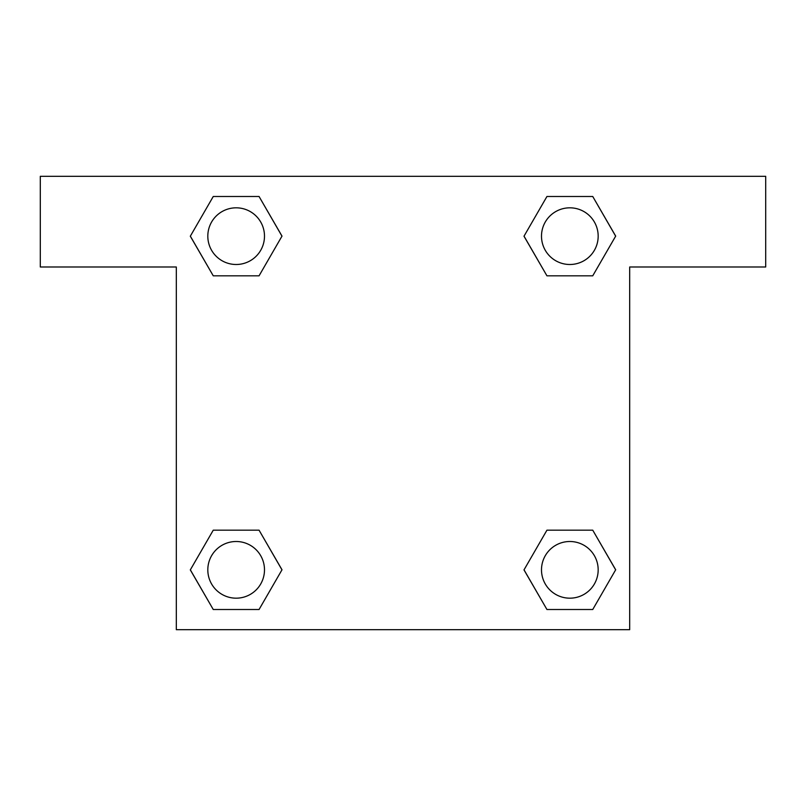 <?xml version="1.0" encoding="UTF-8"?>
<svg xmlns="http://www.w3.org/2000/svg" width="806" height="806" viewBox="0 0 806 806"><rect width="100%" height="100%" fill="white"/><g stroke="black" fill="none" stroke-linecap="round" stroke-linejoin="round"><path stroke-width="1.21" d="M555.515 275.823L592.742 275.823L546.942 275.823L524.031 236.158L546.942 196.493L592.742 196.493L615.653 236.158L592.742 275.823L546.942 275.823L555.515 275.823L546.942 275.823L523.981 236.188M213.258 275.823L259.058 275.823L213.258 275.823L190.347 236.158L213.258 196.493L259.058 196.493L281.969 236.158L259.058 275.823L213.258 275.823L190.297 236.188M250.485 530.177L213.258 530.177L259.058 530.177L281.969 569.842L259.058 609.507L213.258 609.507L190.347 569.842L213.258 530.177L259.058 530.177L250.485 530.177L259.058 530.177L282.019 569.812M592.742 530.177L546.942 530.177L592.742 530.177L615.653 569.842L592.742 609.507L546.942 609.507L524.031 569.842L546.942 530.177L592.742 530.177L615.703 569.812M765.7 176.312L40.3 176.312L40.3 266.988L176.312 266.988L176.312 629.688L629.688 629.688L629.688 266.988L765.7 266.988L765.7 176.312M259.058 196.493L213.258 196.493L259.058 196.493L282.019 236.128M213.258 609.507L259.058 609.507L213.258 609.507L190.297 569.872M546.942 609.507L592.742 609.507L546.942 609.507L523.981 569.872M592.742 196.493L546.942 196.493L592.742 196.493L615.703 236.128M598.173 569.842A28.331 28.331 0 0 0 555.677 545.299A28.331 28.331 0 0 0 555.677 594.385A28.331 28.331 0 0 0 598.173 569.842M264.489 569.842A28.331 28.331 0 0 0 221.993 545.299A28.331 28.331 0 0 0 221.993 594.385A28.331 28.331 0 0 0 264.489 569.842M598.173 236.158A28.331 28.331 0 0 0 555.677 211.615A28.331 28.331 0 0 0 555.677 260.701A28.331 28.331 0 0 0 598.173 236.158M264.489 236.158A28.331 28.331 0 0 0 221.993 211.615A28.331 28.331 0 0 0 221.993 260.701A28.331 28.331 0 0 0 264.489 236.158M546.942 530.177L555.515 530.177M259.058 275.823L250.485 275.823"/></g></svg>
